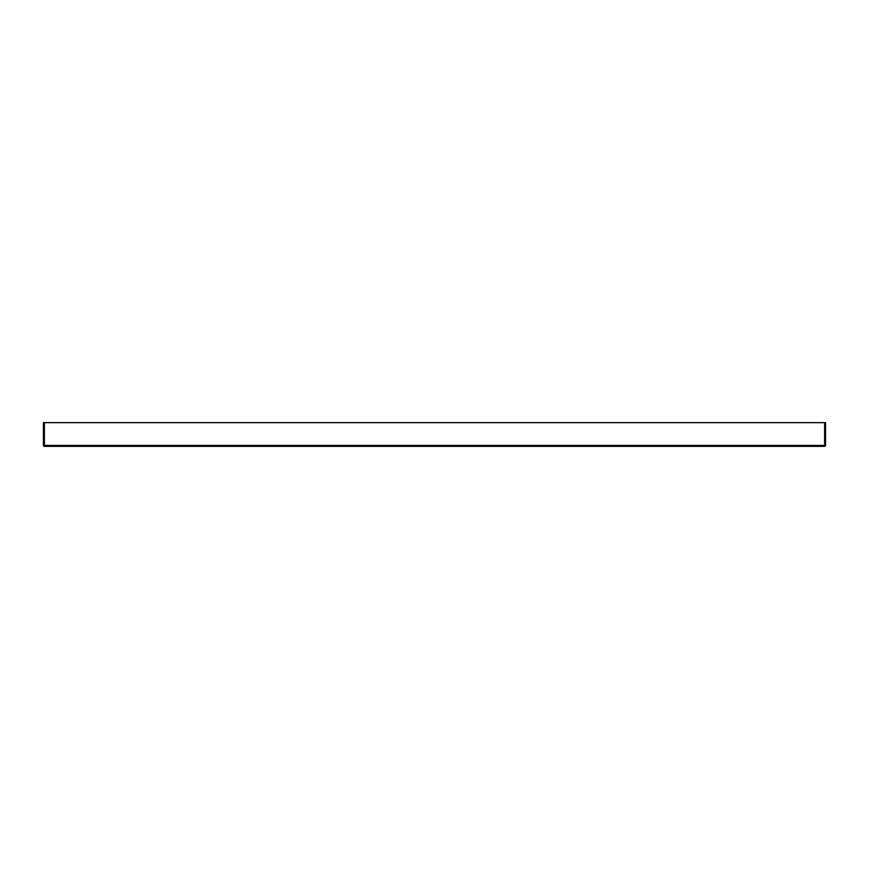 <?xml version="1.0" encoding="UTF-8"?>
<svg xmlns="http://www.w3.org/2000/svg" width="869" height="869" viewBox="0 0 869 869"><rect width="100%" height="100%" fill="white"/><g stroke="black" fill="none" stroke-linecap="round" stroke-linejoin="round"><path stroke-width="1.3" d="M824.605 422.649L825.55 422.649L825.55 445.406A0.945 0.945 0 0 1 824.605 446.351L44.395 446.351L44.395 445.406L43.45 445.406A0.945 0.945 0 0 0 44.395 446.351A0.945 0.945 0 0 1 43.45 445.406L43.45 422.649L44.395 422.649L44.395 445.406L824.605 445.406L824.605 446.351A0.945 0.945 0 0 0 825.55 445.406L824.605 445.406L824.605 422.649L44.395 422.649"/></g></svg>

